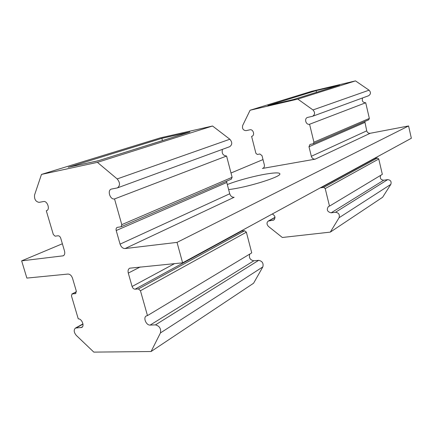 <?xml version="1.0" encoding="UTF-8"?>
<svg xmlns="http://www.w3.org/2000/svg" width="433" height="433" viewBox="0 0 433 433"><rect width="100%" height="100%" fill="white"/><g stroke="black" fill="none" stroke-linecap="round" stroke-linejoin="round"><path stroke-width="0.65" d="M227.32 184.545C236.737 180.745 253.689 176.144 265.727 174.104C275.745 172.442 280.449 172.502 279.848 174.272C278.83 177.335 250.664 186.244 232.808 189.01L228.646 189.616M316.501 92.283L316.047 90.627L267.881 105.555M339.661 85.052L293.119 99.644L339.651 85.025L316.047 90.627M162.478 140.568L161.828 138.316L68.241 167.306M189.908 132.011L97.907 160.859L189.898 131.973L161.828 138.316M293.119 99.644L267.875 105.555L293.114 99.617M268.292 105.425L316.058 90.654L339.277 85.144M97.907 160.859L68.225 167.268L97.896 160.816M68.717 167.16L161.839 138.354L189.448 132.114M82.957 323.9L75.396 328.1C73.567 329.957 73.859 332.387 76.273 335.38L93.809 352.116L151.074 351.52L160.443 332.934C161.19 328.679 159.539 326 155.479 324.885L150.154 325.086C146.23 325.475 142.906 317.67 146.267 315.949L147.474 315.592L251.746 252.877L246.372 232.185L244.602 230.757L240.9 231.087M151.074 351.52L253.576 283.236L262.836 266.901C263.686 263.259 262.29 261.072 258.653 260.341L253.803 260.796C250.068 259.979 248.731 257.732 249.781 254.057M320.339 187.825L323.673 187.424L325.226 188.593L329.491 206.124L328.479 206.476C326.309 209.648 327.191 211.769 331.121 212.836L335.488 212.273C338.73 212.765 339.921 214.589 339.066 217.745L330.309 232.115L282.338 237.49L268.482 226.459C266.62 224.418 266.539 222.627 268.238 221.084L273.77 220.051C275.734 217.729 275.236 215.715 272.27 214.005M117.181 178.937L229.847 139.242C232.418 142.24 232.359 144.73 229.669 146.706L117.408 187.9C120.26 185.638 120.185 182.65 117.181 178.937L97.414 162.353L41.476 174.423L34.575 194.942C34.191 199.261 35.695 201.729 39.105 202.357L43.565 201.534C47.338 200.587 50.369 209.577 46.65 210.649L46.288 210.747L53.324 234.54L55.137 236.18L58.011 235.774C59.229 235.774 60.144 236.597 60.75 238.247L64.517 251.043C65.091 253.413 64.669 255.005 63.245 255.816L21.65 260.855L26.868 278.089L67.976 274.057C70.011 274.143 71.526 275.54 72.533 278.262L76.246 290.868L75.569 293.579L72.192 293.926L76.397 291.82M75.396 328.1L81.794 327.424C84.836 326.011 81.713 318.466 78.254 318.867L71.434 295.804L72.192 293.926M147.474 315.592L140.454 290.743L246.372 232.185M182.612 262.826L177.027 242.383L408.579 125.96L411.35 138.262L182.612 262.826L129.678 268.189C128.2 269.11 127.735 270.744 128.287 273.088L132.092 286.489C132.714 288.21 133.721 289.109 135.107 289.184L138.43 288.93L140.454 290.743M177.027 242.383L125.11 248.553L234.139 197.275C232.034 197.351 230.567 196.181 229.728 193.773L226.778 182.472L226.751 181.124M229.847 139.242L212.549 126.008L160.351 137.851L41.476 174.423M231.184 179.175L232.115 177.308L226.583 156.032C222.93 155.561 221.55 153.336 222.448 149.358M315.197 159.155L262.901 168.367C264.173 167.674 264.65 166.478 264.325 164.773L262.008 155.631L259.849 153.986L257.359 154.462L255.925 153.369L251.6 136.373L251.919 136.287C255.178 135.296 253.224 128.92 249.933 129.808L246.041 130.647C243.157 130.371 242.036 128.65 242.686 125.478L250.09 110.242L297.812 99.092L312.972 109.95C315.197 112.428 315.072 114.539 312.604 116.277L307.527 117.424C303.928 118.55 305.931 125.202 309.573 124.255L313.936 142.203L313.275 143.745L309.979 144.438L308.994 146.733L311.332 156.286C312.014 158.316 313.303 159.274 315.197 159.155L370.188 133.288C368.461 133.429 367.308 132.617 366.724 130.842L364.808 121.484M408.579 125.96L370.188 133.288M21.65 260.855L62.374 243.763M230.995 173.005L263.01 159.571M125.11 248.553C122.804 248.526 121.126 247.054 120.076 244.142L116.212 230.529C115.86 228.997 116.179 227.953 117.17 227.401L121.137 226.746L121.787 224.646L114.528 198.936L226.583 156.032M313.275 143.745L368.721 119.789L369.349 118.431L365.712 102.762C362.74 102.534 361.707 100.921 362.605 97.934M309.573 124.255L365.712 102.762M114.528 198.936C110.166 199.959 107.005 190.396 111.286 189.102L117.408 187.9M312.604 116.277L368.613 95.731C370.881 94.172 371.032 92.326 369.062 90.183L355.488 80.884L311.636 91.309L250.09 110.242M297.812 99.092L355.488 80.884M97.414 162.353L212.549 126.008M251.6 136.373L252.217 136.151M46.288 210.747L46.986 210.492M330.309 232.115L382.62 197.264L390.826 184.366C391.654 181.568 390.604 179.987 387.67 179.63L383.698 180.225C380.677 179.798 379.676 178.169 380.683 175.338M329.491 206.124L382.334 174.342L378.767 158.992L377.381 157.996L374.339 158.418M75.093 293.709L75.959 293.271M80.857 327.684L82.514 326.758M76.311 327.851L82.995 324.138M160.443 332.934L262.836 266.901M155.479 324.885L258.653 260.341M150.154 325.086L253.803 260.796M138.43 288.93L244.602 230.757M135.107 289.184L241.56 231.125M132.092 286.489L174.586 263.616M128.287 273.088L140.184 266.982M262.376 168.524L263.378 168.085M62.639 255.979L63.77 255.486M311.332 156.286L366.724 130.842M120.076 244.142L229.728 193.773M308.994 146.733L364.775 122.49M116.212 230.529L226.778 182.472M313.936 142.203L369.349 118.431M121.787 224.646L232.115 177.308M312.972 109.95L369.062 90.183M272.952 220.316L274.43 219.493M269.045 220.819L275.02 217.501M339.066 217.745L390.826 184.366M335.488 212.273L387.67 179.63M331.121 212.836L383.698 180.225M325.226 188.593L378.767 158.992M323.673 187.424L377.381 157.996M320.929 187.841L374.881 158.418M76.397 291.75L71.878 294.012M231.433 179.1L121.137 226.746M275.009 217.323L268.238 221.084"/></g></svg>

